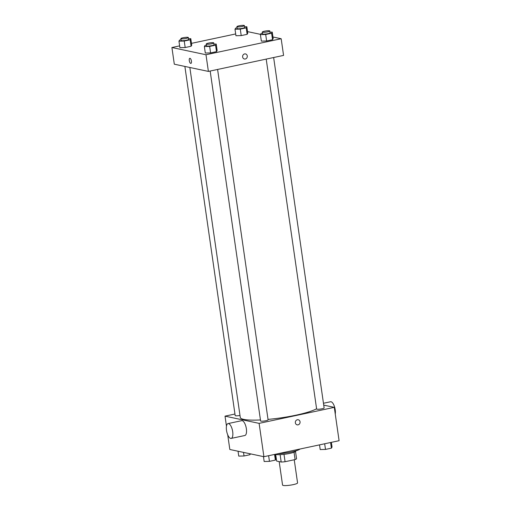 <?xml version="1.0" encoding="UTF-8"?>
<svg xmlns="http://www.w3.org/2000/svg" width="511" height="511" viewBox="0 0 511 511"><rect width="100%" height="100%" fill="white"/><g stroke="black" fill="none" stroke-linecap="round" stroke-linejoin="round"><path stroke-width="0.77" d="M279.185 461.612L282.564 485.073A7.582 1.188 -8.2 0 0 283.235 485.45A7.582 1.188 -8.2 0 0 291.736 484.926A7.582 1.188 -8.2 0 0 297.568 482.914L294.234 459.766M294.036 452.241L295.096 459.587A10.182 1.59 -8.2 0 0 296.559 458.757L295.518 451.513M295.096 459.587L285.068 461.72A10.182 1.59 -8.2 0 1 281.184 462.033L276.636 461.069L275.672 454.375M284.007 454.349L285.068 461.72M280.117 454.669L281.184 462.033M295.824 450.868L295.843 451.015A10.424 1.629 171.8 0 1 289.788 453.404A10.424 1.629 171.8 0 1 275.423 454.253M277.62 453.787A15.158 2.37 -8.2 0 0 300.014 449.022M323.725 405.121L334.29 407.356L339.093 440.699L263.912 456.706L229.829 449.488L227.714 434.81M334.29 407.356L259.109 423.363L263.912 456.706M295.352 422.808A2.606 2.37 -78 0 1 298.239 419.755A2.606 2.37 -78 0 1 300.014 422.795A2.606 2.37 -78 0 1 295.352 422.808M189.843 67.484L240.272 417.43A39.794 6.228 -8.2 0 0 243.779 419.39A39.794 6.228 -8.2 0 0 260.444 419.946M268.026 419.397A39.794 6.228 -8.2 0 0 316.59 408.749M259.109 423.363L225.025 416.146L234.958 414.031M266.205 59.104L316.628 409.017A3.788 0.594 -8.2 0 0 316.967 409.202A3.788 0.594 -8.2 0 0 321.215 408.941A3.788 0.594 -8.2 0 0 324.134 407.938L273.64 57.519M210.168 71.035L260.591 420.949A3.788 0.594 -8.2 0 0 260.923 421.134A3.788 0.594 -8.2 0 0 265.177 420.872A3.788 0.594 -8.2 0 0 268.09 419.87L217.597 69.451M239.985 415.456A3.788 0.594 171.8 0 1 235.181 415.571L184.873 66.43M225.025 416.146L226.462 426.129M228.021 423.587L241.69 420.674A7.582 2.938 78 0 1 242.201 420.681A7.582 2.938 78 0 1 246.264 428.116A7.582 2.938 78 0 1 244.846 435.506L231.176 438.412A7.582 2.938 78 0 1 226.731 431.61A7.582 2.938 78 0 1 228.021 423.587A7.582 2.938 78 0 1 228.532 423.593A7.582 2.938 78 0 1 232.594 431.022A7.582 2.938 78 0 1 231.176 438.412M335.254 414.051A7.582 2.938 -102 0 0 334.181 405.811A7.582 2.938 -102 0 0 330.54 401.761L323.463 403.268M298.239 419.755A2.606 2.37 -78 0 1 300.014 422.795A2.606 2.37 -78 0 1 297.159 424.858M272.951 36.996L281.171 38.734L283.573 55.405L208.392 71.412L174.308 64.194L171.907 47.523L179.636 45.875M281.171 38.734L205.99 54.741L208.392 71.412M242.629 56.964A2.606 2.37 -78 0 1 245.523 53.917A2.606 2.37 -78 0 1 244.443 59.014A2.606 2.37 -78 0 1 242.629 56.964M247.771 33.215L247.139 34.333L241.218 35.598L235.935 35.732L241.218 35.598L247.139 34.333L247.771 33.215L246.839 26.732L246.206 27.85L240.285 29.114L235.003 29.248L235.635 28.131L237.066 27.824M217.137 50.525L216.504 51.649L210.583 52.908L205.301 53.042L210.583 52.908L216.504 51.649L217.137 50.525L216.204 44.042L215.572 45.166L209.651 46.424L204.368 46.558L205 45.441L206.431 45.134M247.541 31.612L260.559 34.371M191.472 43.358L235.68 33.943M205.99 54.741L171.907 47.523M273.181 38.593L272.548 39.717L266.627 40.976L261.345 41.116L266.627 40.976L272.548 39.717L273.181 38.593L272.248 32.11L271.609 33.234L265.694 34.492L260.412 34.633L261.044 33.509L262.475 33.202M191.734 45.147L191.095 46.265L185.18 47.529L179.898 47.664L185.18 47.529L191.095 46.265L191.734 45.147L190.795 38.664L190.162 39.781L184.241 41.046L178.959 41.18L179.597 40.056L181.028 39.756M189.983 58.311A2.606 1.009 78 0 1 191.382 60.866A2.606 1.009 78 0 1 190.89 63.409A2.606 1.009 78 0 1 189.364 61.065A2.606 1.009 78 0 1 189.811 58.311A2.606 1.009 78 0 1 189.983 58.311M190.897 63.402A2.606 1.009 78 0 1 189.364 61.065A2.606 1.009 78 0 1 189.811 58.311M245.523 53.917A2.606 2.37 -78 0 1 244.443 59.014M188.533 38.721L190.795 38.664M180.862 38.606L181.13 40.458A3.788 0.594 -8.2 0 0 181.462 40.65A3.788 0.594 -8.2 0 0 185.71 40.388A3.788 0.594 -8.2 0 0 188.629 39.379L188.361 37.527A3.788 0.594 -8.2 0 0 184.528 37.482A3.788 0.594 -8.2 0 0 180.862 38.606A3.788 0.594 -8.2 0 0 181.194 38.798A3.788 0.594 -8.2 0 0 185.448 38.536A3.788 0.594 -8.2 0 0 188.361 37.527M190.162 39.781L191.095 46.265M184.241 41.046L185.18 47.529M178.959 41.18L179.898 47.664M244.577 26.789L246.839 26.732M236.9 26.681L237.168 28.533A3.788 0.594 -8.2 0 0 237.506 28.718A3.788 0.594 -8.2 0 0 241.754 28.456A3.788 0.594 -8.2 0 0 244.673 27.447L244.405 25.595A3.788 0.594 -8.2 0 0 240.566 25.55A3.788 0.594 -8.2 0 0 236.9 26.681A3.788 0.594 -8.2 0 0 237.238 26.866A3.788 0.594 -8.2 0 0 241.486 26.604A3.788 0.594 -8.2 0 0 244.405 25.595M246.206 27.85L247.139 34.333M240.285 29.114L241.218 35.598M235.003 29.248L235.935 35.732M213.943 44.099L216.204 44.042M206.272 43.991L206.533 45.843A3.788 0.594 -8.2 0 0 206.872 46.028A3.788 0.594 -8.2 0 0 211.12 45.766A3.788 0.594 -8.2 0 0 214.039 44.764L213.77 42.911A3.788 0.594 -8.2 0 0 209.938 42.86A3.788 0.594 -8.2 0 0 206.272 43.991A3.788 0.594 -8.2 0 0 206.604 44.176A3.788 0.594 -8.2 0 0 210.851 43.914A3.788 0.594 -8.2 0 0 213.77 42.911M215.572 45.166L216.504 51.649M209.651 46.424L210.583 52.908M204.368 46.558L205.301 53.042M269.987 32.167L272.248 32.11M262.309 32.059L262.577 33.911A3.788 0.594 -8.2 0 0 262.91 34.096A3.788 0.594 -8.2 0 0 267.164 33.835A3.788 0.594 -8.2 0 0 270.076 32.832L269.814 30.979A3.788 0.594 -8.2 0 0 265.976 30.928A3.788 0.594 -8.2 0 0 262.309 32.059A3.788 0.594 -8.2 0 0 262.641 32.244A3.788 0.594 -8.2 0 0 266.895 31.982A3.788 0.594 -8.2 0 0 269.814 30.979M271.609 33.234L272.548 39.717M265.694 34.492L266.627 40.976M260.412 34.633L261.345 41.116M250.441 453.851L249.956 454.713L244.034 455.978L238.752 456.112L238.049 451.232M249.809 453.717L249.956 454.713M243.517 452.388L244.034 455.978M275.32 454.279L275.997 458.974L275.365 460.098L269.444 461.356L264.161 461.497L263.459 456.61M274.548 454.445L275.365 460.098M268.626 455.703L269.444 461.356M331.364 442.347L332.041 447.042L331.403 448.166L325.488 449.425L320.205 449.565L319.528 444.864M330.591 442.513L331.403 448.166M324.67 443.772L325.488 449.425"/></g></svg>
